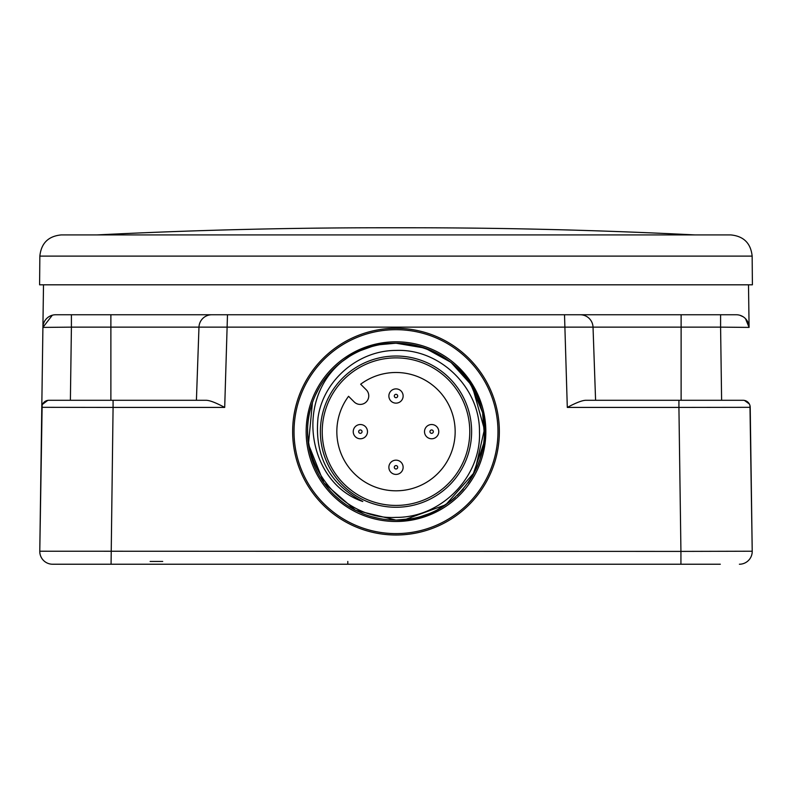 <?xml version="1.0" encoding="UTF-8"?>
<svg xmlns="http://www.w3.org/2000/svg" width="792" height="792" viewBox="0 0 792 792"><rect width="100%" height="100%" fill="white"/><g stroke="black" fill="none" stroke-linecap="round" stroke-linejoin="round"><path stroke-width="1.19" d="M680.932 564.231L52.609 564.231A12.83 12.83 0 0 1 39.778 551.222L680.932 551.4L678.922 407.415L750.212 407.316L752.222 551.222L680.932 551.4L680.932 564.231L720.324 564.231M213.682 564.231L202.564 564.231M190.07 564.231L162.231 564.231M160.934 564.231L162.004 564.231M193.1 564.231L194.08 564.231M356.548 564.231L366.29 564.231M374.477 564.231L417.968 564.231M425.789 564.231L438.728 564.231M444.084 564.231L598.277 564.231M607.216 564.231L606.662 564.231M631.283 564.231L629.194 564.231M629.749 564.231L623.908 564.231M589.159 564.231L588.397 564.231M576.14 564.231L578.289 564.231M440.164 564.231L432.986 564.231M357.776 564.231L349.143 564.231M633.511 564.231L641.916 564.231M681.12 564.231L708.731 564.231M717.701 564.231L716.809 564.231M600.088 564.231L601.564 564.231M74.537 564.231L75.903 564.231M82.615 564.231L83.596 564.231M150.381 564.231L158.004 564.231M160.251 564.231L150.084 564.231M92.842 564.231L92.129 564.231M77.992 564.231L76.854 564.231M77.873 564.231L74.309 564.231M739.391 564.231A12.83 12.83 -90 0 0 752.222 551.222A12.83 12.83 -90 0 1 739.391 564.231A12.83 12.83 0 0 0 752.222 551.222L749.965 405.563M113.078 400.287L113.078 407.415L41.788 407.316L42.907 327.403L71.409 327.136L71.409 314.751L55.737 314.751L580.209 314.751L211.791 314.751A12.83 12.83 0 0 0 198.97 327.136L196.416 400.287L206.078 400.287L48.916 400.287A7.128 7.128 90 0 0 41.788 407.316L39.778 551.222A12.83 12.83 0 0 0 52.609 564.231A12.83 12.83 0 0 1 39.778 551.222L42.907 327.403L52.341 315.206M739.867 315.265L743.233 316.8M745.5 318.671L749.093 327.403L720.591 327.136L721.611 400.287M752.4 284.813L39.6 284.813L39.847 256.113L752.153 256.113L752.4 284.813M39.847 256.113C41.204 243.223 48.332 236.155 61.232 234.917L730.769 234.917C743.668 236.155 750.796 243.223 752.153 256.113M70.389 400.287L71.409 327.136L198.97 327.136A12.83 12.83 90 0 1 211.791 314.751A12.83 12.83 90 0 0 198.97 327.136L593.03 327.136A12.83 12.83 0 0 0 580.209 314.751L736.263 314.751A12.83 12.83 0 0 1 749.093 327.403L748.499 284.813M260.212 314.751L531.788 314.751M55.737 314.751A12.83 12.83 90 0 0 42.907 327.403A12.83 12.83 90 0 1 55.737 314.751M639.055 400.287L723.185 400.287L595.584 400.287L593.03 327.136A12.83 12.83 0 0 0 580.209 314.751A12.83 12.83 0 0 1 593.03 327.136L720.591 327.136L720.591 314.751M744.44 400.415L749.311 403.95M743.084 400.287A7.128 7.128 0 0 1 750.212 407.316A7.128 7.128 0 0 0 743.084 400.287L678.922 400.287L678.922 407.415L567.3 407.415C576.15 402.692 582.358 400.316 585.922 400.287L678.922 400.287M595.584 400.287L585.922 400.287M206.078 400.287C209.632 400.307 215.84 402.683 224.7 407.415L113.078 407.415L111.068 564.231M198.97 327.136L196.416 400.287L68.815 400.287L152.945 400.287M39.778 551.222L42.144 405.207M42.471 404.375L47.767 400.376M396 328.294A103.356 103.356 0 0 1 499.356 431.65A103.356 103.356 0 0 1 396 535.006A103.356 103.356 0 0 1 292.644 431.65A103.356 103.356 0 0 1 396 328.294A103.356 103.356 0 0 1 499.356 431.65A103.356 103.356 0 0 1 396 535.006A103.356 103.356 0 0 1 292.644 431.65A103.356 103.356 0 0 1 396 328.294M362.885 513.662A88.447 88.447 0 0 0 443.817 506.058L450.648 501.197M450.678 501.178A88.447 88.447 0 0 0 455.301 497.277M462.845 489.575L463.33 489.001M468.052 482.952A88.447 88.447 0 0 0 472.606 475.873L476.457 468.389A88.447 88.447 0 0 0 479.586 460.578M481.605 453.895A88.447 88.447 0 0 0 481.962 452.499M483.556 444.233A88.447 88.447 0 0 0 484.348 435.857M484.348 427.442A88.447 88.447 0 0 0 483.556 419.057M481.962 410.791A88.447 88.447 0 0 0 481.556 409.187M479.586 402.722A88.447 88.447 0 0 0 476.457 394.901M472.606 387.427A88.447 88.447 0 0 0 468.052 380.338L476.388 394.753L472.626 387.466M466.914 378.784A88.447 88.447 0 0 0 462.845 373.725M457.053 367.646L462.865 373.745L457.053 367.646A88.447 88.447 0 0 0 450.678 362.122L450.678 362.122M443.817 357.242A88.447 88.447 0 0 0 344.005 360.093C390.773 323.166 468.003 350.341 481.348 408.415C498.059 462.043 452.143 522.136 396 520.096L387.625 519.701M311.88 404.316C292.931 458.796 339.788 520.562 396 517.384C441.54 517.76 481.19 476.665 479.487 432.095C480.081 387.437 439.669 348.48 396 350.43C357.835 350.381 323.146 380.714 318.008 417.79C314.325 456.014 329.264 483.922 362.815 501.504C308.187 483.358 293.228 398.693 344.005 360.093A88.447 88.447 0 0 0 355.172 510.117M379.21 518.493L371.042 516.503M363.043 513.731L354.598 509.81M353.598 509.276L348.213 506.078M341.223 501.098L334.897 495.604M482.843 414.84L483.556 419.117M484.348 427.462L484.377 435.313L484.348 427.462L484.377 435.313L482.694 414.117M479.863 459.766L483.546 444.292L482.13 451.767M442.748 506.732L437.511 509.751M428.878 513.761L420.908 516.523L428.878 513.761M404.019 519.73L396 520.096L412.355 518.572L403.94 519.74M468.3 380.685L472.596 387.427L484.427 429.452L474.705 472.012L445.807 504.742L404.771 519.661M481.378 408.533L479.18 401.574M476.457 468.389L471.834 477.17M442.787 506.712L437.481 509.771M360.617 350.579L371.587 346.629M472.596 387.427C454.945 359.043 429.413 344.302 396 343.193L379.962 344.659L396 343.193L379.982 344.659L396 343.193L425.086 348.114L450.935 362.32L470.666 384.239L482.11 411.424M445.282 358.192L451.777 363.003M462.815 489.605L457.241 495.475M428.918 513.741L420.592 516.612M404.603 343.619L412.543 344.758M468.052 380.338L476.388 394.753M481.892 452.757L479.843 459.825M436.709 510.177L450.608 501.227L443.817 506.058M412.355 518.572L396 520.096L355.469 510.266L323.948 482.952L308.444 444.233L312.414 402.722M315.543 394.901L319.394 387.427M323.948 380.338L325.007 378.893M329.155 373.725L334.957 367.637M341.322 362.122L349.381 356.479M404.445 343.599L414.394 345.134M421.73 347.025L439.144 354.43M456.588 367.211L461.815 372.547M482.684 414.048L484.377 435.313M483.635 443.659L472.557 475.952M360.647 350.569L371.517 346.648M396 507.266A75.616 75.616 0 0 1 320.384 431.65A75.616 75.616 0 0 1 396 356.024A75.616 75.616 0 0 1 471.616 431.65A75.616 75.616 0 0 1 396 507.266M396 357.875A73.775 73.775 0 0 1 469.775 431.65A73.775 73.775 0 0 1 396 505.425A73.775 73.775 0 0 1 322.225 431.65A73.775 73.775 0 0 1 396 357.875A73.775 73.775 0 0 1 469.775 431.65A73.775 73.775 0 0 1 396 505.425A73.775 73.775 0 0 1 322.225 431.65A73.775 73.775 0 0 1 396 357.875M348.559 396.297L354.163 401.91A8.554 8.554 0 0 0 366.26 401.91A8.554 8.554 0 0 0 366.26 389.812L360.657 384.209A59.162 59.162 0 0 1 453.816 419.117A59.162 59.162 0 0 1 383.467 489.466A59.162 59.162 0 0 1 348.559 396.297M396 403.138A7.128 7.128 0 0 0 403.128 396.01A7.128 7.128 0 0 0 396 388.882A7.128 7.128 0 0 0 388.872 396.01A7.128 7.128 0 0 0 396 403.138A7.128 7.128 0 0 0 403.128 396.01A7.128 7.128 0 0 0 396 388.882A7.128 7.128 0 0 0 388.872 396.01A7.128 7.128 0 0 0 396 403.138M360.36 438.778A7.128 7.128 0 0 0 367.488 431.65A7.128 7.128 0 0 0 360.36 424.522A7.128 7.128 0 0 0 353.232 431.65A7.128 7.128 0 0 0 360.36 438.778A7.128 7.128 0 0 0 367.488 431.65A7.128 7.128 0 0 0 360.36 424.522A7.128 7.128 0 0 0 353.232 431.65A7.128 7.128 0 0 0 360.36 438.778M431.64 438.778A7.128 7.128 0 0 0 438.768 431.65A7.128 7.128 0 0 0 431.64 424.522A7.128 7.128 0 0 0 424.512 431.65A7.128 7.128 0 0 0 431.64 438.778A7.128 7.128 0 0 0 438.768 431.65A7.128 7.128 0 0 0 431.64 424.522A7.128 7.128 0 0 0 424.512 431.65A7.128 7.128 0 0 0 431.64 438.778M396 474.418A7.128 7.128 0 0 0 403.128 467.29A7.128 7.128 0 0 0 396 460.162A7.128 7.128 0 0 0 388.872 467.29A7.128 7.128 0 0 0 396 474.418A7.128 7.128 0 0 0 403.128 467.29A7.128 7.128 0 0 0 396 460.162A7.128 7.128 0 0 0 388.872 467.29A7.128 7.128 0 0 0 396 474.418M347.797 564.231L347.797 561.449M681.12 314.751L681.12 400.287M227.482 314.751L224.7 407.415M567.3 407.415L564.518 314.751M110.88 314.751L110.88 400.287M396 329.68A101.97 101.97 0 0 1 497.97 431.65A101.97 101.97 0 0 1 396 533.61A101.97 101.97 0 0 1 294.03 431.65A101.97 101.97 0 0 1 396 329.68M396 341.807A89.843 89.843 0 0 0 306.157 431.65A89.843 89.843 0 0 0 396 521.492A89.843 89.843 0 0 0 485.842 431.65A89.843 89.843 0 0 0 396 341.807M396 397.703A1.693 1.693 0 0 0 397.693 396.01A1.693 1.693 0 0 0 396 394.307A1.693 1.693 0 0 0 394.307 396.01A1.693 1.693 0 0 0 396 397.703M360.36 433.343A1.693 1.693 0 0 0 362.053 431.65A1.693 1.693 0 0 0 360.36 429.947A1.693 1.693 0 0 0 358.667 431.65A1.693 1.693 0 0 0 360.36 433.343M431.64 433.343A1.693 1.693 0 0 0 433.333 431.65A1.693 1.693 0 0 0 431.64 429.947A1.693 1.693 0 0 0 429.947 431.65A1.693 1.693 0 0 0 431.64 433.343M396 468.983A1.693 1.693 0 0 0 397.693 467.29A1.693 1.693 0 0 0 396 465.587A1.693 1.693 0 0 0 394.307 467.29A1.693 1.693 0 0 0 396 468.983M162.707 561.449L150.133 561.449M97.06 234.917C192.119 230.155 287.239 227.769 382.417 227.769L409.583 227.769C504.761 227.769 599.881 230.155 694.94 234.917M43.501 284.813L42.907 327.403M411.642 564.231L416.473 564.231M426.116 564.231L429.927 564.231M210.692 564.231L207.712 564.231M205.029 564.231L202.871 564.231M161.528 564.231L162.805 564.231M194.04 564.231L191.02 564.231M356.786 564.231L361.865 564.231M366.607 564.231L373.992 564.231M384.219 564.231L392.713 564.231M395.06 564.231L406.227 564.231M416.443 564.231L426.165 564.231M434.679 564.231L437.283 564.231M597.366 564.231L600.019 564.231M602.831 564.231L605.118 564.231M589.119 564.231L586.951 564.231M584.258 564.231L581.279 564.231M597.881 564.231L599.534 564.231M651.935 564.231L648.697 564.231M642.599 564.231L640.609 564.231M707.85 564.231L710.503 564.231M713.315 564.231L715.602 564.231M699.534 564.231L701.752 564.231M704.563 564.231L710.147 564.231M710.483 564.231L713.325 564.231M83.556 564.231L80.536 564.231M140.035 564.231L143.273 564.231M149.371 564.231L151.391 564.231M192.466 564.231L194.139 564.231"/></g></svg>
